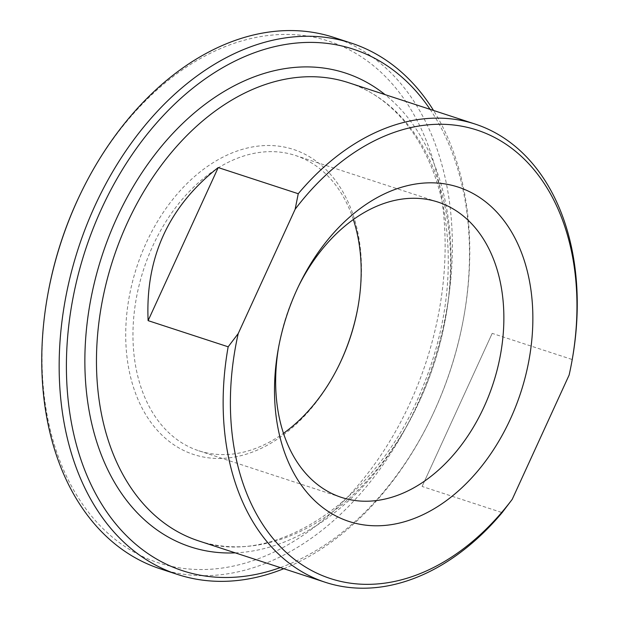 <?xml version="1.0" encoding="UTF-8"?>
<svg xmlns="http://www.w3.org/2000/svg" width="619" height="619" viewBox="0 0 619 619"><rect width="100%" height="100%" fill="white"/><g stroke="black" fill="none" stroke-linecap="round" stroke-linejoin="round"><path stroke-width="0.46" stroke-dasharray="3.1 2.32" d="M422.104 486.457L492.19 333.37L422.104 486.457L502.148 512.617M569.124 375.06L572.235 359.531L492.19 333.37M430.081 109.339A274.387 192.138 -71.9 0 1 463.677 317.717A274.387 192.138 -71.9 0 1 430.491 419.264A274.387 192.138 -71.9 0 1 280.314 567.584M353.348 219.552A155.354 108.789 108.1 0 0 295.333 155.454A155.354 108.789 108.1 0 0 152.761 246.045A155.354 108.789 108.1 0 0 198.807 450.787A155.354 108.789 108.1 0 0 283.479 433.323M338.879 365.465A160.483 112.379 -71.9 0 1 338.655 365.922A160.483 112.379 -71.9 0 1 175.548 445.897A160.483 112.379 -71.9 0 1 146.161 243.027A160.483 112.379 -71.9 0 1 291.588 148.862A160.483 112.379 -71.9 0 1 358.068 306.529A160.483 112.379 -71.9 0 1 357.975 307.032M47.856 294.211A274.387 192.138 108.1 0 0 172.616 566.609A274.387 192.138 108.1 0 0 422.46 372.63A274.387 192.138 108.1 0 0 357.055 54.147A274.387 192.138 108.1 0 0 81.043 192.664M278.604 347.282A155.354 108.789 -71.9 0 1 278.937 345.356A155.354 108.789 -71.9 0 1 295.449 292.679A155.354 108.789 -71.9 0 1 297.731 287.858A155.354 108.789 -71.9 0 1 298.59 286.11M333.904 37.434A279.517 195.728 -71.9 0 1 362.657 50.65A279.517 195.728 -71.9 0 1 425.508 385.134A279.517 195.728 -71.9 0 1 160.236 568.807M283.773 568.714A279.517 195.728 108.1 0 0 430.05 420.177A279.517 195.728 108.1 0 0 463.855 316.727A279.517 195.728 108.1 0 0 433.54 110.468M419.852 400.323A241.054 168.794 -71.9 0 1 198.629 540.89C271.447 567.491 370.897 505.328 417.368 399.92C444.682 338.461 453.889 277.405 445.007 216.766C434.53 148.854 397.081 97.964 348.404 82.644A241.054 168.794 -71.9 0 1 419.852 400.323M235.282 552.868A249.256 174.543 108.1 0 0 419.264 401.522A249.256 174.543 108.1 0 0 385.049 94.622M357.89 307.519L358.068 306.529M339.096 365.017L338.655 365.922M198.807 450.787L341.495 497.421M295.333 155.454L438.02 202.088M463.677 317.717L463.855 316.727M430.491 419.264L430.05 420.177M278.937 345.356L278.225 349.325M297.731 287.858L299.495 284.237"/><path stroke-width="0.93" d="M228.163 346.802A241.054 168.794 108.1 0 0 300.517 570.896A241.054 168.794 108.1 0 0 325.315 582.293A241.054 168.794 108.1 0 0 502.148 512.617L512.215 499.363L569.124 375.06A235.924 165.203 -71.9 0 0 571.971 360.985L572.235 359.531A241.054 168.794 108.1 0 0 475.083 124.048A241.054 168.794 108.1 0 0 298.25 193.724L295.147 209.245L238.23 333.548L228.163 346.802L148.119 320.642C145.264 257.597 168.623 206.576 218.205 167.563L298.25 193.724M218.205 167.563L148.119 320.642M295.147 209.245A235.924 165.203 -71.9 0 1 496.809 138.656A235.924 165.203 -71.9 0 1 571.971 360.985M512.215 499.363A235.924 165.203 -71.9 0 1 306.119 567.399A235.924 165.203 -71.9 0 1 238.23 333.548M510.443 418.916A175.866 123.15 108.1 0 0 478.247 196.594A175.866 123.15 108.1 0 0 299.495 284.237A175.866 123.15 108.1 0 0 278.225 349.325A175.866 123.15 108.1 0 0 351.081 522.111A175.866 123.15 108.1 0 0 510.443 418.916M280.314 567.584A274.387 192.138 -71.9 0 1 73.615 294.806A274.387 192.138 -71.9 0 1 381.42 62.109A274.387 192.138 -71.9 0 1 430.081 109.339M283.479 433.323A155.354 108.789 108.1 0 0 339.096 365.017A155.354 108.789 108.1 0 0 357.89 307.519A155.354 108.789 108.1 0 0 353.348 219.552M357.975 307.032A160.483 112.379 -71.9 0 1 338.879 365.465M81.484 191.751L81.043 192.664A274.387 192.138 108.1 0 0 47.856 294.211L47.678 295.201A279.517 195.728 -71.9 0 1 81.484 191.751A279.517 195.728 -71.9 0 1 333.904 37.434L351.306 43.121A279.517 195.728 108.1 0 0 86.026 226.794A279.517 195.728 108.1 0 0 148.877 561.278A279.517 195.728 108.1 0 0 177.638 574.494A279.517 195.728 108.1 0 0 283.773 568.714M298.59 286.11A155.354 108.789 -71.9 0 1 438.02 202.088A155.354 108.789 -71.9 0 1 484.066 406.83A155.354 108.789 -71.9 0 1 341.495 497.421A155.354 108.789 -71.9 0 1 278.604 347.282M177.638 574.494L160.236 568.807A279.517 195.728 -71.9 0 1 131.476 555.591A279.517 195.728 -71.9 0 1 47.678 295.201M433.54 110.468A279.517 195.728 108.1 0 0 380.058 56.337A279.517 195.728 108.1 0 0 351.306 43.121M325.315 582.293L198.629 540.89A241.054 168.794 -71.9 0 1 173.838 529.493A241.054 168.794 -71.9 0 1 119.629 241.039A241.054 168.794 -71.9 0 1 348.404 82.644L475.083 124.048M385.049 94.622A249.256 174.543 108.1 0 0 102.042 255.724A249.256 174.543 108.1 0 0 235.282 552.868"/></g></svg>
